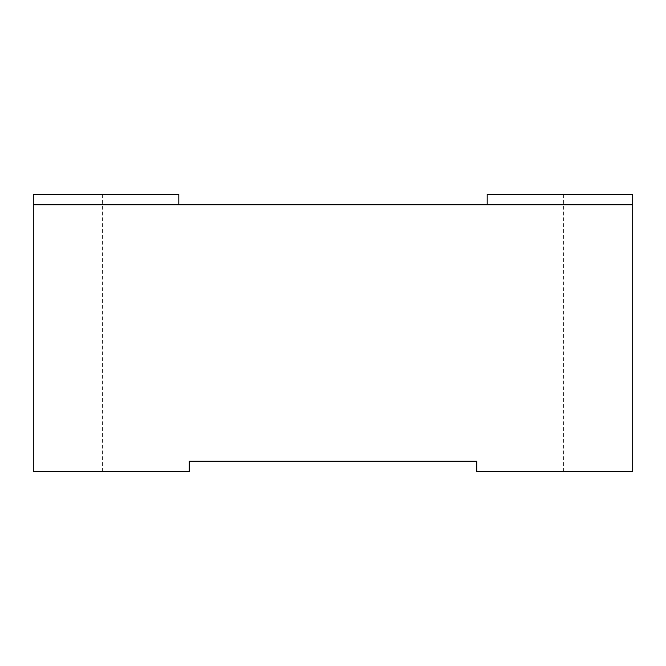<?xml version="1.0" encoding="UTF-8"?>
<svg xmlns="http://www.w3.org/2000/svg" width="666" height="666" viewBox="0 0 666 666"><rect width="100%" height="100%" fill="white"/><g stroke="black" fill="none" stroke-linecap="round" stroke-linejoin="round"><path stroke-width="0.5" stroke-dasharray="3.33 2.5" d="M632.7 204.803L33.3 204.803L33.3 194.414L33.3 471.586L33.3 204.803L33.3 471.586L189.211 471.586L189.211 461.197L476.789 461.197L476.789 471.586L632.7 471.586L563.403 471.586L632.7 471.586L632.7 204.803L487.179 204.803L632.7 204.803L632.7 194.414L487.179 194.414M632.7 471.586L632.7 194.414L563.403 194.414L632.7 194.414L632.7 471.586M563.403 471.586L563.403 194.414M178.821 194.414L33.3 194.414M33.3 204.803L178.821 204.803L33.3 204.803M102.597 471.586L102.597 194.414"/><path stroke-width="1" d="M487.179 204.803L487.179 194.414L632.7 194.414L632.7 471.586L476.789 471.586L476.789 461.197L189.211 461.197L189.211 471.586L33.3 471.586L33.3 194.414L178.821 194.414L178.821 204.803M632.7 204.803L33.3 204.803L33.3 194.414"/></g></svg>
